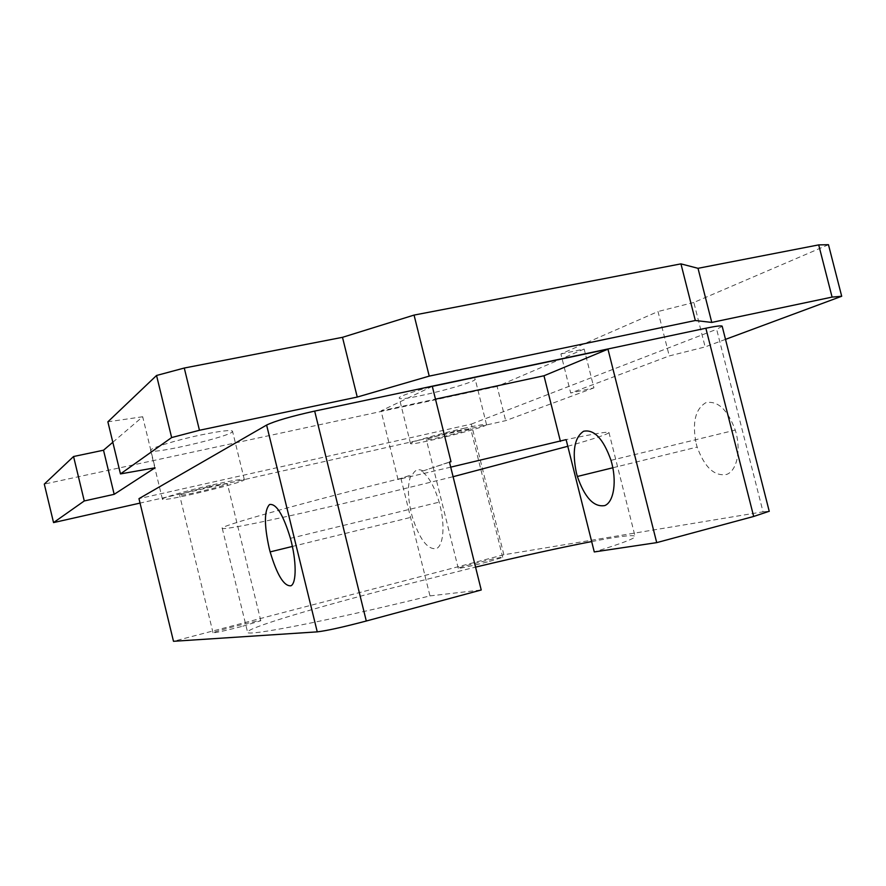 <?xml version="1.0" encoding="UTF-8"?>
<svg xmlns="http://www.w3.org/2000/svg" width="886" height="886" viewBox="0 0 886 886"><rect width="100%" height="100%" fill="white"/><g stroke="black" fill="none" stroke-linecap="round" stroke-linejoin="round"><path stroke-width="0.66" stroke-dasharray="4.43 3.32" d="M489.482 561.392L502.716 557.372C503.813 556.009 457.475 567.394 458.25 568.291C457.541 569.045 475.417 565.102 489.482 561.392M457.032 430.862L470.665 428.58C472.382 429.743 426.199 441.283 426.354 439.655C425.313 439.068 442.867 434.018 457.032 430.862M242.83 626.192L260.794 620.732C261.846 619.248 212.108 631.796 213.039 632.792C215.464 632.87 225.398 630.666 242.83 626.192M208.886 486.757C220.237 484.254 226.395 483.224 227.37 483.667C229.12 485.03 179.371 496.98 179.603 495.13C181.641 493.646 191.398 490.855 208.886 486.757M449.501 462.182L421.692 471.396C428.569 476.136 434.395 486.381 439.157 502.152C445.27 523.493 443.831 545.399 436.433 548.6C427.573 549.907 419.543 539.364 412.344 516.992L411.392 513.393C407.538 496.669 407.438 483.856 411.126 474.951L400.915 478.396C295.26 504.71 217.247 526.926 222.275 528.333C223.914 530.481 283.376 517.834 354.533 500.9L453.1 476.701M567.782 446.278C595.436 438.404 609.158 433.786 608.937 432.423C607.763 431.493 593.487 433.885 566.121 439.622M450.73 467.143L398.024 479.514L411.126 474.951M722.19 326.347L716.641 329.282L763.034 511.82L503.868 554.758L173.49 641.298M763.034 511.82L769.225 511.266M400.915 478.396L429.976 595.901C323.966 621.861 244.071 637.112 247.548 632.095C247.692 628.085 306.047 610.421 376.915 591.826L475.549 567.118M591.671 541.567C620.001 536.152 634.487 534.48 635.118 536.528C634.697 538.555 621.075 543.683 594.273 551.945M429.976 595.901L481.231 589.987M421.692 471.396L449.457 462.038M696.23 443.753L697.16 447.065C704.68 467.531 714.548 476.646 726.764 474.398C737.174 470.521 741.394 449.623 735.28 430.109C727.495 409.41 717.638 400.295 705.699 402.765C695.189 409.221 692.032 422.888 696.23 443.753M423.165 471.053C418.635 468.472 415.102 469.658 412.577 474.608M725.501 339.371L705.134 346.924L669.251 355.939L570.695 393.019L560.893 353.957L658.01 311.529L669.251 355.939M828.465 244.702L693.849 302.458L705.134 346.924M693.849 302.458L658.01 311.529M560.893 353.957L584.162 349.051L593.93 387.869L570.695 393.019M593.93 387.869L505.662 420.651L140.043 503.093M584.162 349.051L497.124 386.451L505.662 420.651M497.124 386.451L44.3 484.099M112.821 442.269L142.69 416.752L155.061 467.797M142.69 416.752L107.87 421.814M451.683 381.844C466.147 378.854 473.966 377.912 475.151 379.009C478.296 382.586 399.553 402.388 399.265 398.102C397.216 396.308 427.196 386.938 451.683 381.844M200.668 435.004C220.138 431.017 230.748 429.732 232.509 431.161C235.798 435.259 150.886 455.315 150.609 450.465C148.926 448.515 175.417 440.276 200.668 435.004M503.868 554.758L471.341 424.095L138.969 498.652M471.341 424.095L716.641 329.282M398.024 479.514L381.058 410.871L435.469 399.154M432.302 386.374L381.058 410.871M212.806 484.819C232.221 480.533 242.731 478.783 244.326 479.547C247.194 481.918 162.293 502.34 162.426 499.217C160.953 498.098 187.611 490.434 212.806 484.819M463.278 428.459C477.698 425.258 485.439 423.962 486.514 424.571C489.271 426.62 410.428 446.334 410.528 443.576C408.667 442.59 438.858 433.896 463.278 428.459M502.716 557.372L470.665 428.58M458.25 568.291L426.354 439.655M260.794 620.732L227.37 483.667M213.039 632.792L179.603 495.13M608.937 432.423L635.118 536.528M612.846 467.764L697.16 447.065M611.008 460.343L735.28 430.109M292.402 546.44L412.344 516.992M290.431 538.334L439.157 502.152M244.326 479.547L232.509 431.161M162.426 499.217L150.609 450.465M486.514 424.571L475.151 379.009M410.528 443.576L399.265 398.102M222.275 528.333L247.548 632.095"/><path stroke-width="1.33" d="M453.1 476.701L567.782 446.278M560.428 441.405L543.982 375.764L607.962 349.162L656.714 542.631L594.273 551.945L566.121 439.622L450.73 467.143M314.674 411.093L366.295 621.008C342.871 627.177 326.524 630.788 317.254 631.862L173.49 641.298L138.969 498.652L266.608 425.058C275.103 420.983 291.129 416.331 314.674 411.093L705.865 328.23C715.855 326.148 721.293 325.472 722.156 326.192L722.19 326.347M366.295 621.008L481.231 589.987L449.457 462.038L450.996 461.684L432.302 386.374L607.962 349.162M656.714 542.631L753.676 516.46L705.865 328.23M769.225 511.266L753.676 516.46M475.549 567.118C521.356 556.186 560.063 547.67 591.671 541.567M449.501 462.182L450.996 461.684M576.421 473.046C571.979 451.483 574.361 437.562 583.564 431.26C594.185 429.101 603.333 438.803 611.008 460.343C617.132 480.622 614.009 501.963 604.795 505.574C593.908 507.434 584.771 497.744 577.362 476.469L576.421 473.046M269.178 548.168L270.141 551.9C277.13 575.247 284.085 586.532 291.007 585.768C296.666 582.966 296.533 560.594 290.431 538.334C283.199 514.589 276.233 503.314 269.532 504.533C264.183 510.303 264.072 524.844 269.178 548.168M695.322 320.51L429.223 376.118L414.061 315.084L680.946 263.873L695.322 320.51L711.768 322.426L832.087 297.098L841.7 296.256L725.501 339.371M680.946 263.873L698.013 268.314L711.768 322.426M698.013 268.314L818.697 244.89L832.087 297.098M818.697 244.89L828.465 244.702L841.7 296.256M140.043 503.093L53.548 522.596L44.3 484.099L73.56 456.511L84.27 500.955L53.548 522.596M84.27 500.955L114.183 494.322L103.518 450.21L73.56 456.511M120.474 473.91L171.64 437.562L156.545 375.476L107.87 421.814L120.474 473.91L155.061 467.797L114.183 494.322M112.821 442.269L103.518 450.21M171.64 437.562L199.45 430.275L357.246 397.061L429.223 376.118M156.545 375.476L184.277 368.033L199.45 430.275M184.277 368.033L342.494 337.322L357.246 397.061M342.494 337.322L414.061 315.084M435.469 399.154L543.982 375.764M317.254 631.862L266.608 425.058M577.362 476.469L612.846 467.764M270.141 551.9L292.402 546.44M722.156 326.192L769.247 511.366"/></g></svg>
